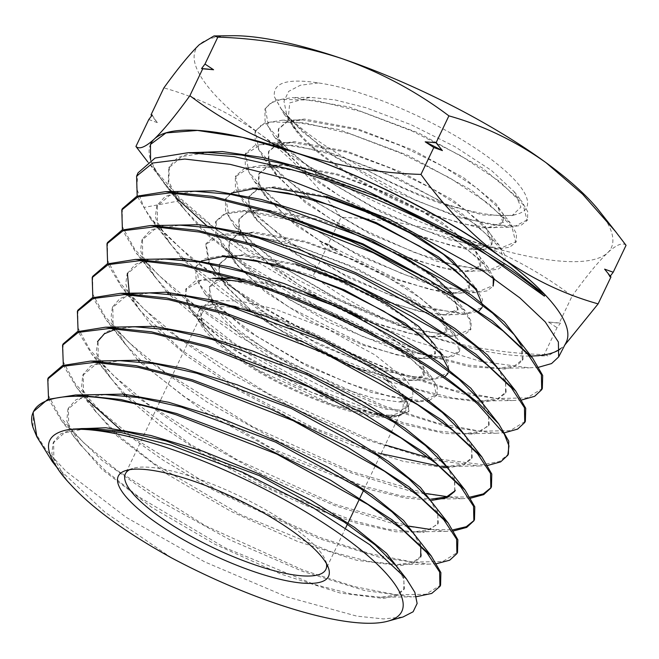 <?xml version="1.0" encoding="UTF-8"?>
<svg xmlns="http://www.w3.org/2000/svg" width="659" height="659" viewBox="0 0 659 659"><rect width="100%" height="100%" fill="white"/><g stroke="black" fill="none" stroke-linecap="round" stroke-linejoin="round"><path stroke-width="0.49" stroke-dasharray="3.29 2.47" d="M326.452 563.634A111.05 28.98 -154.5 0 0 325.53 560.504A111.05 28.98 -154.5 0 0 195.945 478.088A111.05 28.98 -154.5 0 0 132.533 468.45A111.05 28.98 -154.5 0 0 129.526 469.702M235.65 307.984A111.05 28.98 -154.5 0 0 201.975 313.272A111.05 28.98 -154.5 0 0 331.914 404.535A111.05 28.98 -154.5 0 0 402.427 408.885A111.05 28.98 -154.5 0 0 272.488 317.622A111.05 28.98 -154.5 0 0 249.604 310.85M34.573 431.612L46.27 450.229L66.139 471.399L126.363 517.439L204.57 561.814L286.756 596.848L356.758 616.124L383.464 618.933L403.044 616.981M470.74 498.163L462.074 498.706L414.33 492.339L351.156 472.849L278.189 441.308L206.992 402.031L147.081 359.946L106.47 320.348L92.861 297.588M92.73 276.327L92.59 293.881L104.905 316.353L128.802 342.367L162.864 370.539L252.562 426.661L351.766 471.622L426.324 493.558M33.51 411.587L32.95 427.329M416.406 596.675L411.743 596.856L364.757 590.571L302.547 571.345L230.831 540.306L160.837 501.672L101.898 460.262L61.905 421.274L48.552 399.082M48.313 377.772L48.165 395.054L60.241 417.155L83.742 442.774L117.302 470.559L205.443 525.775L303.148 570.126L354.196 586.568L396.232 594.797L425.813 594.278L440.574 585.192M436.653 563.651L428.523 564.137L381.289 557.827L318.75 538.518L212.915 489.826L163.078 460.114L120.21 429.429M88.026 400.507L76.757 387.632L63.322 365.251M63.116 343.957L62.967 361.297L75.134 383.563L98.834 409.371L132.484 437.222L221.235 492.784L319.36 537.291L370.622 553.807L412.896 562.078L442.7 561.55L457.527 552.407M453.697 530.907L445.303 531.426L397.805 525.083L334.953 505.684L262.381 474.291L191.588 435.228L131.998 393.365L91.617 353.99L78.091 331.419M77.927 310.142L77.77 327.564L89.945 349.855L113.752 375.803L147.682 403.885L236.705 459.62L335.563 504.456L409.091 526.162M430.22 529.424L453.03 529.828M448.837 496.894L470.081 497.084M521.862 399.922L512.348 400.557L463.87 394.09L399.766 374.345L325.579 342.309L253.188 302.415L192.288 259.654L151.043 219.431L137.179 196.102M138.036 172.847L136.594 188.367L144 207.445C172.765 257.241 296.41 335.48 400.367 373.126L453.046 390.046L496.491 398.489L527.093 397.912L542.332 388.489M176.785 198.31L165.903 185.805L158.292 175.047L150.582 160.145M150.656 144.041A230.222 60.084 -154.5 0 0 150.483 144.436A230.222 60.084 -154.5 0 0 162.765 180.904A230.222 60.084 -154.5 0 0 215.963 229.101A230.222 60.084 -154.5 0 0 420.088 333.182C459.43 346.057 500.799 353.208 544.177 354.616L557.02 327.696L560.414 323.198L559.269 322.976L572.111 296.056C539.696 271.648 504.028 252.562 465.106 238.78C425.228 225.815 383.868 218.673 341.016 217.346C317.572 184.734 290.899 157.188 260.989 134.7C230.559 113.117 198.186 97.516 163.869 87.894M538.905 367.17L529.103 367.846L480.378 361.338L415.969 341.51L359.946 318.14L303.61 289.655L251.12 258.04L206.531 225.559M487.775 465.419L478.838 465.987L430.846 459.595L367.36 440.014L293.972 408.3L222.38 368.809L162.139 326.502L121.322 286.706L107.631 263.765M107.532 242.512L107.392 260.157L119.765 282.719L143.794 308.865L178.054 337.202L268.188 393.58L367.961 438.795L385.227 444.949M504.827 432.666L495.593 433.268L447.362 426.843L383.563 407.18L309.738 375.292L237.734 335.579L177.189 293.057L136.182 253.064L122.409 229.933M122.343 208.697L122.195 226.424L134.7 249.184L158.893 275.478L193.309 303.906L283.963 360.58L384.164 405.96L436.587 422.806L479.793 431.208L510.223 430.64L525.371 421.274M428.877 457.766L482.693 464.686L499.489 461.481L508.41 454.059M440.023 202.091A136.454 35.611 -154.5 0 0 517.043 214.2A136.454 35.611 -154.5 0 0 496.252 163.267A136.454 35.611 -154.5 0 0 366.989 95.283A136.454 35.611 -154.5 0 0 318.215 82.91C287.126 78.141 272.529 82.787 274.416 96.84L281.599 109.518C298.132 128.365 325.661 148.061 364.188 168.613A136.454 35.611 -154.5 0 0 440.023 202.091M318.215 82.91L300.356 85.25L288.667 91.379L283.98 101.206L286.607 114.229L296.097 129.436L300.224 134.387A122.047 31.854 25.5 0 1 290.594 122.516L288.312 118.142L289.696 102.919L309.936 97.343L334.83 99.871L365.737 107.672L411.076 124.716L455.13 146.776L491.293 170.352L514.251 191.744L520.931 207.124L512.134 215.559L483.006 214.991L438.91 202.807C414.132 193.944 389.222 182.551 364.188 168.613M402.311 394.914L406.01 410.252L399.288 415.261L386.421 416.743L333.38 405.12L257.059 369.518L225.839 348.224L205.328 328.693L189.949 308.972L190.327 308.115L212.552 303.972C226.194 331.024 287.456 372.788 338.858 394.016L386.042 409.247L400.837 410.162L407.872 406.652L405.203 397.072L402.591 393.893L402.311 394.914L408.596 404.577L408.58 411.768L392.327 416.867L386.421 416.743M307.143 293.865L285.133 286.484L234.167 277.175L217.874 279.449L209.611 286.319L209.727 296.426L217.338 309.45L238.212 329.937L268.715 351.618L341.757 388.143L374.576 398.555L399.09 401.965L412.938 396.858L412.682 389.568L405.944 379.658L374.996 354.921L327.408 329.088L274.762 308.989L239.711 300.99L213.705 300.529M235.906 306.592A114.855 29.976 25.5 0 1 271.467 316.131A114.855 29.976 25.5 0 1 405.755 410.746A114.855 29.976 25.5 0 1 332.935 406.026A114.855 29.976 25.5 0 1 198.433 311.864A114.855 29.976 25.5 0 1 225.88 305.166M295.512 263.962L244.217 254.588L227.8 256.862L219.48 263.781L219.587 273.905L227.19 286.953L248.204 307.605L278.914 329.442L352.565 366.247L385.614 376.734L410.293 380.161L424.248 375.004L422.674 364.971L410.368 350.918L359.419 317.226M232.273 278.032L284.746 287.332L326.279 302.489L366.371 322.053L398.983 342.837L419.248 361.429L423.819 375.828L416.175 380.383L400.73 380.432L352.153 367.071L301.039 343.421L254.975 314.079L225.18 285.652L218.945 273.856L219.109 264.63L226.943 257.9L242.306 255.445L295.117 264.811L336.897 280.083L377.187 299.746L409.997 320.636L430.459 339.377L435.129 353.965L427.436 358.562L411.916 358.628L362.952 345.192L311.501 321.394L265.099 291.846L235.115 263.254L228.821 251.408L228.978 242.084L236.853 235.321L252.282 232.849L305.496 242.306L347.631 257.71L388.233 277.554L421.241 298.601L441.777 317.457L446.431 332.111L438.696 336.741L423.037 336.815L373.76 323.297L322.02 299.384L275.223 269.622L245.049 240.873L238.69 228.912L238.846 219.546L246.771 212.742L262.282 210.262L315.875 219.793L358.166 235.263L398.975 255.206L432.246 276.401L452.997 295.405L457.741 310.249L449.932 314.928L434.149 315.002L384.559 301.41L332.35 277.291L285.355 247.397L254.934 218.417L248.558 206.415L248.723 197.008L256.68 190.171L272.299 187.667L252.554 187.93L234.868 190.748L225.839 198.466L229.093 216.992L250.684 241.894L287.233 269.63L333.116 296.221L381.314 317.869L424.462 331.535L455.979 335.357L471.004 328.981L471.177 321.205L465.221 310.924L427.946 279.358M338.553 226.432L316.262 218.945L264.259 209.405L247.644 211.696L239.225 218.697L239.332 228.937L247.018 242.125L268.312 263.04L299.483 285.182L374.172 322.473L407.616 333.067L432.642 336.543L446.86 331.288L446.613 323.833L439.759 313.733L408.16 288.411L359.699 262.051L305.883 241.458L254.275 231.993L237.726 234.283L229.357 241.235L229.472 251.458L237.158 264.613L258.344 285.388L289.285 307.358L363.364 344.369L396.611 354.896L421.472 358.348L435.558 353.142L435.097 345.258M326.642 196.431L274.333 186.81L257.57 189.117L249.094 196.16L249.217 206.481L256.977 219.776L278.428 240.807L309.796 263.073L384.971 300.586L418.646 311.237L443.853 314.722L458.17 309.425L453.112 294.194M300.224 134.387C323.124 160.78 380.062 195.08 428.177 213.03L462.733 223.928L488.607 227.479L503.402 222.001L503.146 214.257L496.07 203.788L463.45 177.559L413.341 150.236L357.763 128.892L304.392 119.048L287.34 121.371L278.699 128.53L278.815 139L286.681 152.476L308.552 173.935L340.579 196.654L417.378 234.917L451.662 245.741L477.347 249.3L492.084 243.863L491.845 236.186L484.81 225.773L452.387 199.735L402.583 172.576L347.392 151.405L294.408 141.627L277.423 143.95L268.831 151.076L268.954 161.504L276.796 174.932L298.527 196.234L330.34 218.796L406.57 256.812L440.69 267.579L466.234 271.104L480.782 265.717L480.526 258.073L473.524 247.735L441.332 221.902L391.825 194.932L337.013 173.918L284.326 164.231L267.488 166.538L258.962 173.614L259.078 183.96L266.846 197.296L288.428 218.483L320.027 240.922L395.771 278.691L429.643 289.4L454.99 292.917L469.472 287.579L468.986 279.432M482.289 307.135L482.512 299.334L476.523 288.996L464.307 273.485L469.051 288.403L461.193 293.107L445.336 293.197L395.367 279.515L342.828 255.264L295.479 225.164L264.86 196.02L258.435 183.952L258.592 174.462L266.59 167.592L282.258 165.088L336.625 174.767L379.535 190.492L420.879 210.723L454.537 232.19L475.534 251.45L480.353 266.541L472.454 271.294L456.473 271.384L406.166 257.636L353.356 233.278L305.603 202.947L274.803 173.647L268.304 161.463L268.46 151.924L276.516 145.013L292.308 142.484L346.996 152.254L390.136 168.061L431.76 188.433L465.691 210.089L486.828 229.505L491.663 244.687L483.681 249.473L467.577 249.572L416.974 235.741L363.702 211.177L315.735 180.714L284.68 151.183L278.164 138.958L278.329 129.378L286.401 122.442L302.234 119.905L357.376 129.741L400.796 145.672L442.667 166.175L476.77 187.939L498.072 207.486L502.974 222.824L494.95 227.652L478.78 227.759L427.765 213.854C371.033 192.865 303.873 149.362 290.594 122.516M212.552 303.972L209.241 287.167L223.59 278.741M146.57 160.376L179.429 197.618L215.963 229.101C246.4 250.684 278.765 266.285 313.083 275.907L325.925 248.987L336.782 249.942L328.182 244.267L341.016 217.346M148.777 119.534L157.361 122.623L151.702 115.663M328.182 244.267L319.59 241.178L325.925 248.987M313.083 275.907C345.044 300.067 380.713 319.154 420.088 333.182A230.222 60.084 -154.5 0 0 529.976 356.049A230.222 60.084 -154.5 0 0 531.022 356.033M559.269 322.976L548.412 322.02L557.02 327.696M544.177 354.616L548 355.827L562.597 347.161L564.837 344.986M626.05 245.313C622.714 242.125 616.577 244.604 607.623 252.768C598.199 261.903 586.362 276.327 572.111 296.056M610.283 276.113L609.814 276.731L610.959 276.953M609.814 276.731A260.42 67.959 -154.5 0 0 604.624 269.144M548.412 322.02A260.42 67.959 -154.5 0 0 560.414 323.198M319.59 241.178A260.42 67.959 -154.5 0 0 336.782 249.942M152.18 115.037A260.42 67.959 -154.5 0 0 157.361 122.623M232.017 35.718A230.222 60.084 -154.5 0 0 199.389 44.606A230.222 60.084 -154.5 0 0 260.989 134.7A230.222 60.084 25.5 0 0 465.106 238.78A230.222 60.084 -154.5 0 0 607.623 252.768A230.222 60.084 -154.5 0 0 599.22 210.872M560.101 349.163A230.222 60.084 -154.5 0 0 562.597 347.161A230.222 60.084 -154.5 0 0 566.048 342.647M210.575 301.204L199.743 308.865L203.021 325.571M281.599 109.518L302.399 131.792L334.146 156.018L415.607 200.344L456.283 215.864L490.881 224.678L515.544 225.963L527.521 219.702L527.735 211.671L521.574 201.036L482.404 167.963L418.918 133.085L349.056 106.947L292.571 97.573L274.523 100.432L265.322 108.307L268.666 127.22L290.759 152.657L328.141 180.986L375.078 208.153L424.388 230.263L468.541 244.217L500.807 248.105L516.228 241.573L516.417 233.583L510.313 223.014L471.325 190.113L408.143 155.433L338.644 129.452L282.48 120.169L264.539 123.035L255.42 130.902L258.83 149.741L280.841 175.047L318.017 203.219L364.682 230.222L413.687 252.199L457.56 266.055L489.604 269.918L504.901 263.419L505.124 255.503L499.044 245.016L460.344 212.338L397.566 177.864L328.462 152.015L272.571 142.748L254.695 145.59L245.576 153.39L248.88 172.106L270.717 197.272L307.687 225.312L354.097 252.191L402.847 274.07L446.505 287.876L478.393 291.731L493.616 285.273M494.126 278.568L487.759 266.969L449.232 234.472L386.784 200.204L318.058 174.528L262.504 165.351L244.72 168.193L235.683 175.986L238.986 194.52L260.511 219.406L296.954 247.133L342.762 273.782L391.018 295.562L434.405 309.45L466.374 313.577L482.059 307.547M291.921 218.088L242.537 210.534L224.9 213.343L215.946 221.07L217.544 236.251L232.495 256.335M233.146 257.002L289.771 299.878L364.065 337.219L428.655 356.255L449.446 356.643L459.669 350.852L459.891 343.166L454.002 332.976L416.208 301.081L354.839 267.406L287.233 242.158L232.536 233.113L215.04 235.914L206.094 243.55L209.315 261.878L230.658 286.517L266.78 313.956L312.127 340.258L359.765 361.667L402.418 375.185L433.556 378.974L448.392 372.681L448.557 365.02L442.683 354.888L430.459 339.377M242.306 255.445L222.561 255.708L205.081 258.493L196.209 266.145L199.471 284.383L220.691 308.873L256.573 336.131L301.624 362.269L348.949 383.554L391.322 396.998L422.271 400.787L437.057 394.576L437.271 386.99L431.472 376.948L402.344 351.082L355.242 322.778L299.491 298.049L246.161 282.176M212.519 278.296L195.204 281.072L186.349 288.642L185.723 297.308L190.327 308.115L209.48 329.278L238.319 351.939L311.625 392.426L377.607 414.363L398.802 415.821L409.033 410.944L405.532 397.525L402.591 393.893M274.416 96.84L283.93 113.999L326.93 152.155L391.43 190.121L458.656 217.577L509.077 227.207L520.898 225.419L527.093 220.534L523.065 204.463L499.819 181.62L460.822 155.73L411.982 130.993L360.712 111.429L314.804 100.25L281.195 99.385L270.668 102.985L264.943 109.172L265.05 121.058L274.012 136.397L316.732 174.33L380.828 212.091L447.667 239.415L497.825 249.028L509.588 247.249L515.791 242.405L511.796 226.424L488.649 203.705L449.833 177.955L401.232 153.349L350.226 133.901L304.549 122.805L271.146 121.981L260.725 125.597L255.041 131.767L255.214 143.604L264.119 158.852L306.657 196.604L370.44 234.159L436.884 261.302L486.696 270.833L498.361 269.07L504.473 264.251L500.502 248.385L477.511 225.815L438.952 200.229L390.647 175.78L339.937 156.447L294.532 145.4L261.285 144.56L245.206 154.247L245.313 166.027L254.176 181.217L296.435 218.755L359.83 256.12L425.92 283.148L475.477 292.645L487.075 290.891L493.187 286.105M493.286 277.983L479.851 259.597L451.291 236.976L411.331 213.302L365.193 191.893L318.94 175.747L278.6 167.188L249.464 167.51L235.304 176.843L235.469 188.581L244.308 203.697L286.385 241.046L349.435 278.18L415.104 305.026L464.315 314.45L478.953 311.147M481.853 307.967L482.685 305.191M231.35 193.112L225.46 199.331L225.567 210.995L234.34 226.037L276.154 263.188L338.85 300.15L404.173 326.88L453.137 336.271L464.562 334.533L470.575 329.813L469.867 319.78L459.809 306.089L415.112 272.299M305.677 222.997L244.802 211.391L225.345 213.887L215.567 221.926L215.724 233.558L224.488 248.534L266.104 285.479L328.429 322.21L393.316 348.751L441.934 358.076L453.285 356.371L459.241 351.692L455.361 336.214L432.889 314.186L395.186 289.21L347.952 265.346L298.379 246.474L253.979 235.708L221.457 234.909L205.715 244.415L208.639 262.208M227.19 286.953L214.513 270.865L255.865 307.621L317.86 344.187L382.434 370.613L430.797 379.889L444.693 376.89M448.392 372.681L448.804 369.411M201.481 260.931L195.838 267.002L195.978 278.526L204.669 293.37L245.815 329.912L307.415 366.231L371.536 392.476L419.561 401.693L427.559 400.911M429.322 400.483L436.629 395.408L432.79 380.128L410.573 358.372L373.291 333.693L326.6 310.117L277.587 291.484L233.681 280.858L201.53 280.091L185.97 289.499L185.344 298.165L189.949 308.972L193.557 313.873L233.138 349.394L290.652 383.571L349.171 407.913L392.327 416.867M171.472 557.835L104.905 512.142L56.468 466.679M521.08 345.291L522.439 360.366L516.335 366.017L505.264 369.024L469.768 366.733L420.08 353.545L361.923 330.744L302.036 300.718L247.314 266.673L204.068 232.273L177.337 201.226L144 207.445M56.18 466.193L51.855 453.516L53.082 443.153L64.302 432.93L86.041 428.589M396.001 565.636L403.975 579.426L403.736 589.846L396.578 595.818L383.208 598.421L340.06 593.001L280.932 574.088L214.867 544.21L151.982 507.545L101.898 469.307L72.325 434.94L66.814 420.78L67.885 409.33L80.489 398.514L105.201 394.576M412.888 532.645L420.821 546.187M420.335 542.093L421.348 555.801L420.697 557.053L413.498 563.083L400.038 565.702L356.618 560.265L297.102 541.253L230.617 511.195L167.32 474.307L116.915 435.838L87.161 401.265L81.609 387.022L82.696 375.506L95.357 364.649L120.177 360.687M429.783 499.662L437.906 513.674L437.658 524.267L423.778 532.225L395.499 531.78L355.448 522.834L307.316 506.054L255.503 482.792L204.792 455.015L159.824 425.088L124.74 395.573M123.225 394.074L100.168 364.18L96.206 351.832L98.067 340.398L105.687 332.021L119.592 327.012M116.915 328.75L135.136 326.806M446.678 466.687L454.867 480.806L454.619 491.482M431.9 500.338L405.203 497.982L370.729 489.736L287.645 457.667L203.458 411.389L139.28 361.643M137.789 360.143L114.913 330.324L111 318L112.302 307.868L125.078 296.929L150.095 292.917M463.574 433.713L471.836 447.947L471.572 458.697L463.755 465.056L448.977 467.61M443.021 467.593L403.143 461.3L351.749 445.056L294.54 420.442L237.833 389.947L187.922 356.708L150.326 324.137L129.246 295.619L125.754 283.815L127.105 274.062L139.947 263.065L165.071 259.036M480.477 400.738L488.797 415.088L488.525 425.92L474.249 434.067L445.146 433.564L403.959 424.314L354.526 406.998L301.418 383.068L249.58 354.542L203.82 323.89L168.383 293.774M166.916 292.291L144.395 262.611L140.581 250.354L141.907 240.247L154.807 229.2L180.064 225.147M497.38 367.771L505.766 382.228L505.486 393.143L497.743 399.519L483.138 402.155M481.63 402.196L442.247 397.237L389.815 381.479M386.199 380.152L329.129 355.885L272.249 325.67L221.696 292.547L182.938 259.835M181.48 258.361L159.148 228.764L155.376 216.531L156.71 206.44L169.668 195.336L195.056 191.267M521.969 344.558L523.089 359.114L514.588 365.803L498.377 368.249L467.865 365.012L428.416 354.789L334.879 316.444L244.983 263.353L209.834 235.733L184.932 209.941L177.897 199.949L177.337 201.226L168.21 182.757L168.819 167.963L181.81 156.587L207.857 152.427M70.818 484.744L66.057 479.035L53.824 458.104L53.643 441.859L60.529 433.984L72.927 429.05M403.399 575.027L404.387 588.594L396.331 594.929L381.001 597.26L351.906 594.171L314.228 584.385L224.752 547.645L138.604 496.729L104.888 470.196L80.925 445.402L68.627 424.363L68.454 408.036L75.974 399.741L89.698 394.782M421.348 555.801L413.234 562.193L397.789 564.549L368.496 561.435L330.563 551.591L240.502 514.63L153.811 463.392L119.88 436.711L95.786 411.768L83.429 390.622L83.265 374.221L90.835 365.877L104.649 360.893M437.271 509.168L438.309 523.015L430.138 529.457L414.56 531.829L388.102 529.259L354.229 521.047L272.991 489.662L190.533 444.537L126.866 395.812M125.292 394.28L110.646 378.126L98.232 356.881L98.067 340.398M454.208 476.243L454.916 490.848M462.074 498.706L431.332 499.11L401.644 495.963L363.2 485.996L271.978 448.573L184.207 396.718L149.865 369.715L125.498 344.492L113.035 323.141L112.87 306.583L119.839 298.618L132.327 293.593M471.152 443.326L472.223 457.453L463.928 463.994L448.071 466.399L478.838 465.987M441.456 466.251L439.24 466.119M381.059 453.68L312.728 427.394L242.215 390.927L181.349 349.945L140.359 310.85L129.304 293.197M127.401 273.419L135.4 264.3L149.461 259.242M488.088 410.4L489.176 424.668L480.815 431.266L464.859 433.68L437.65 431.027L402.822 422.543L319.384 390.202L235.024 343.825L170.459 293.98M168.935 292.481L155.211 277.208L142.649 255.676L142.476 238.962L150.244 230.444L164.388 225.362M505.033 377.475L506.128 391.891L497.907 398.456L482.256 400.952M480.658 400.969L453.013 398.069L417.822 389.354L333.932 356.618L249.448 309.994L185.006 260.041M183.49 258.542L170.071 243.575L157.46 221.943L157.27 205.155L165.096 196.588L179.322 191.472M158.292 175.047L177.897 199.949L168.77 181.472L169.388 166.669L177.255 157.896L191.736 152.641M325.53 560.504L328.149 567.127M402.427 408.885L363.471 490.568M360.028 497.784L359.435 499.02M348.043 522.908L347.433 524.193M345.753 527.711L325.892 569.36M512.134 215.559L517.043 214.2M405.755 410.746L406.01 410.252M407.872 406.652L412.938 396.858M423.819 375.828L424.248 375.004M435.129 353.965L435.558 353.142M446.431 332.111L446.86 331.288M457.741 310.249L458.17 309.425M469.051 288.403L469.472 287.579M480.362 266.541L480.782 265.717M491.663 244.687L492.092 243.863M502.974 222.824L503.402 222.001M209.241 287.167L209.611 286.319M219.109 264.63L219.48 263.781M228.978 242.084L229.357 241.235M238.846 219.546L239.225 218.697M248.723 197.008L249.094 196.16M258.592 174.462L258.962 173.614M268.46 151.924L268.831 151.076M278.329 129.378L278.699 128.53M529.976 356.049L548 355.827M162.765 180.904L147.723 161.842M198.433 311.864L199.743 308.865M288.312 118.142L286.607 114.229M527.521 219.702L527.093 220.534M265.322 108.307L264.943 109.172M516.228 241.573L515.791 242.405M255.42 130.902L255.041 131.767M504.901 263.419L504.473 264.251M245.576 153.39L245.206 154.247M235.683 175.986L235.304 176.843M225.839 198.466L225.46 199.331M471.004 328.981L470.575 329.813M215.946 221.07L215.567 221.926M459.669 350.852L459.241 351.692M206.094 243.55L205.715 244.415M196.209 266.145L195.838 267.002M437.057 394.576L436.629 395.408M283.93 113.999L296.097 129.436M509.077 227.207L488.607 227.487M274.012 136.397L286.681 152.476M497.825 249.028L477.347 249.3M264.119 158.852L276.788 174.932M486.696 270.833L466.234 271.104M254.176 181.217L266.846 197.296M475.477 292.645L454.99 292.917M244.308 203.697L256.977 219.776M464.315 314.45L443.853 314.722M234.34 226.037L247.018 242.125M453.137 336.271L432.642 336.543M224.488 248.534L237.158 264.613M441.934 358.076L421.472 358.348M430.797 379.889L410.293 380.161M204.669 293.37L217.338 309.45M419.561 401.693L399.09 401.965M514.251 191.744L521.574 201.036M309.936 97.343L292.571 97.573M498.072 207.486L510.313 223.014M302.234 119.905L282.48 120.169M486.828 229.505L499.044 245.016M292.308 142.484L272.571 142.748M475.534 251.45L487.759 266.969M282.258 165.088L262.504 165.351M452.997 295.405L465.221 310.924M262.282 210.262L242.537 210.534M441.777 317.457L454.002 332.976M252.282 232.849L232.536 233.113M419.248 361.429L431.472 376.948M409.033 410.944L408.58 411.768M405.532 397.525L405.203 397.072M193.557 313.873L205.328 328.693M53.082 443.153L53.643 441.859M403.736 589.846L404.387 588.594M67.885 409.33L68.454 408.036M82.696 375.506L83.265 374.221M437.658 524.267L438.309 523.015M112.302 307.868L112.87 306.583M471.572 458.697L472.223 457.453M127.105 274.062L127.673 272.768M488.525 425.92L489.176 424.668M141.907 240.247L142.476 238.962M505.486 393.143L506.128 391.891M156.71 206.44L157.27 205.155M522.439 360.366L523.089 359.114M56.971 467.495L66.057 479.035M381.001 597.26L411.743 596.856M80.925 445.402L61.905 421.274M397.789 564.549L428.523 564.137M95.786 411.768L76.757 387.632M414.56 531.829L445.303 531.426M110.646 378.126L91.617 353.99M125.498 344.492L106.47 320.348M140.359 310.85L121.322 286.706M464.859 433.68L495.593 433.276M155.211 277.208L136.182 253.064M481.614 400.96L512.348 400.557M170.071 243.575L151.043 219.431M498.377 368.249L529.103 367.846M184.932 209.941L165.903 185.797M169.388 166.669L168.819 167.963M201.975 313.272L160.458 400.318M159.84 401.603L125.432 473.747M132.533 468.45L125.745 470.584"/><path stroke-width="0.99" d="M192.247 480.691A116.462 30.396 25.5 0 1 328.149 567.127A116.462 30.396 25.5 0 1 254.572 571.847A116.462 30.396 25.5 0 1 144.889 514.333A116.462 30.396 25.5 0 1 125.745 470.584A116.462 30.396 25.5 0 1 192.247 480.691M129.526 469.702A111.05 28.98 -154.5 0 0 125.432 473.747A111.05 28.98 -154.5 0 0 255.371 565.01A111.05 28.98 -154.5 0 0 325.892 569.36A111.05 28.98 -154.5 0 0 326.452 563.634M170.508 448.903A197.684 51.591 -154.5 0 0 67.679 429.75C46.797 433.951 42.959 446.102 56.18 466.193C59.524 471.893 64.409 478.072 70.818 484.744C91.988 507.949 125.531 532.307 171.472 557.835A197.684 51.591 -154.5 0 0 276.302 603.636A197.684 51.591 -154.5 0 0 387.896 621.173A197.684 51.591 -154.5 0 0 357.771 547.39A197.684 51.591 -154.5 0 0 170.508 448.903M387.896 621.173L403.044 616.981L413.127 611.766L417.131 603.471L414.857 592.359L406.414 578.857L369.946 544.828L312.646 507.414L242.8 472.338L170.887 445.204L121.47 432.642L81.724 428.572L67.679 429.75M92.861 297.588L92.178 277.579L108.092 264.638L139.675 260.7L184.322 265.915L238.459 279.737C326.658 306.583 429.94 361.116 477.734 404.173L504.25 433.976L508.979 445.888L507.784 455.27L500.659 461.877L487.775 465.419M507.784 455.27L508.41 454.059L508.748 441.135L498.822 424.017L478.385 402.97L448.326 379.436C395.128 341.519 311.452 300.644 239.028 278.493L181.744 264.061L135.441 259.424L107.153 263.946L92.73 276.327L92.178 277.579M56.468 466.679L52.333 461.613L36.871 436.876L33.041 412.649C42.234 389.831 100.646 391.174 176.2 414.816L276.912 454.142L367.903 504.489L402.525 529.704L426.867 552.679L439.627 572.02L439.94 586.411L431.727 593.438L416.406 596.675M439.94 586.411L440.574 585.192L440.887 572.597L431.233 555.924L392.319 519.984L330.554 480.18L255.008 442.749L176.777 413.564L120.852 399.511L75.587 394.972L47.695 399.403L33.51 411.587L32.975 412.814A220.74 57.605 25.5 0 0 32.95 427.329L36.871 436.876M48.552 399.082L47.769 379.016L63.437 366.264L94.542 362.359L138.53 367.467L191.761 381.042L293.123 420.656L384.428 471.201L419.248 496.556L443.82 519.753L456.613 539.202L456.901 553.626L449.685 560.216L436.653 563.651M457.527 552.407L457.857 539.754L448.128 522.941L409.041 486.836L346.996 446.835L271.03 409.173L192.337 379.798L136.083 365.654L90.563 361.083L62.572 365.531L48.313 377.772L47.769 379.016M120.21 429.429L88.026 400.507M63.322 365.251L62.572 345.209L78.281 332.4L109.493 328.47L153.704 333.602L207.33 347.277L309.178 387.097L401.018 437.947L436.052 463.466L460.682 486.737L473.549 506.277L473.862 520.841L466.687 527.422L453.697 530.907M473.862 520.841L474.496 519.621L474.801 506.829L465.015 489.958L425.64 453.598L363.2 413.341L286.887 375.515L207.898 346.033L151.298 331.79L105.514 327.193L77.408 331.683L63.116 343.957L62.572 345.209M78.091 331.419L77.375 311.394L93.183 298.519L124.592 294.581L169.05 299.763L222.89 313.511L325.151 353.496L417.6 404.7L452.725 430.286L477.553 453.721L490.518 473.426L490.823 488.055L483.698 494.637L470.74 498.163M490.823 488.055L491.449 486.844L491.787 474.01L481.918 456.984L442.378 420.458L379.666 380.004L302.951 341.955L223.467 312.267L166.529 297.926L120.473 293.313L92.276 297.819L77.927 310.142L77.375 311.394M409.091 526.162L430.22 529.424M453.03 529.828L466.284 526.706L473.953 520.561M426.324 493.558L448.837 496.894M470.081 497.084L483.286 493.921L490.914 487.775M137.179 196.102L136.594 176.151L152.748 163.02L184.833 159.041L230.213 164.379L285.149 178.441L389.716 219.406L483.937 271.673L519.852 297.876L545.199 321.864L558.379 341.996L558.667 356.914L551.567 363.57L538.905 367.17M150.582 160.145L150.466 144.453L165.961 132.937L197.478 130.433L242.339 137.303L296.814 153.127C390.853 184.66 501.771 247.71 545.067 294.919L544.4 296.163C498.706 254.077 385.663 195.402 289.474 169.05L234.052 156.628L188.202 152.682L155.079 158.053L138.036 172.847L136.594 176.151M564.837 344.986L598.117 303.873C563.725 294.219 531.352 278.617 500.997 257.068C471.028 234.513 444.347 206.967 420.969 174.421C377.591 173.012 336.23 165.87 296.879 152.987A230.222 60.084 -154.5 0 0 154.363 139A230.222 60.084 -154.5 0 0 150.656 144.041M206.531 225.559L176.785 198.31M107.631 263.765L106.98 243.772L122.969 230.774L154.676 226.811L199.57 232.059L254.02 245.972L357.573 286.517L450.772 338.191L486.367 364.139L511.417 387.838L524.449 407.69L524.745 422.485L517.603 429.116L504.827 432.666M524.745 422.485L525.371 421.274L525.717 408.283L515.733 391.051L475.749 354.097L412.361 313.198L334.821 274.712L254.596 244.728L196.975 230.205L150.425 225.543L122.022 230.082L107.532 242.512L106.98 243.772M122.409 229.933L121.791 209.957L137.822 196.909L169.709 192.922L214.859 198.211L269.58 212.206L373.447 252.867L467.355 304.936L503.064 330.975L528.23 354.764L541.401 374.806L541.706 389.7L534.647 396.314L521.862 399.922M541.706 389.7L542.332 388.489L542.678 375.424L532.637 358.092L492.495 320.966L428.828 279.853L350.909 241.161L270.157 210.954L212.247 196.349L165.409 191.654L136.883 196.217L122.343 208.697L121.791 209.957M385.227 444.949L428.877 457.766M359.419 317.226L307.143 293.865M435.097 345.258L418.679 326.345L385.581 303.478L341.864 281.212L295.512 263.962M453.112 294.194L435.788 277.941L408.811 259.786L338.553 226.432M468.986 279.432L452.198 260.107L418.523 236.803L373.974 214.076L326.642 196.431M272.299 187.667L326.246 197.28L368.933 212.906L410.005 232.998L443.449 254.333L464.298 273.485M223.59 278.741L232.273 278.032L212.519 278.296L246.161 282.176M558.667 356.914L566.048 342.647A230.222 60.084 -154.5 0 0 500.997 257.068A230.222 60.084 -154.5 0 0 296.879 152.987C257.504 138.958 221.844 119.872 189.883 95.712C175.599 115.473 163.762 129.905 154.363 139C145.4 147.171 139.255 149.659 135.935 146.455L148.777 119.534L152.18 115.037L151.035 114.814L163.869 87.894C178.152 68.132 189.99 53.709 199.389 44.606L213.994 35.948L217.816 37.151C260.659 38.477 302.028 45.628 341.906 58.593C380.828 72.366 416.488 91.461 448.903 115.86C483.294 125.515 515.668 141.125 546.023 162.674L582.597 194.183L615.424 231.391L626.05 245.313L613.208 272.233L609.814 276.731M189.883 95.712L202.725 68.791L201.572 68.569L204.974 64.071L217.816 37.151M135.935 146.455L147.723 161.842M151.702 115.663L151.035 114.814M598.117 303.873L610.959 276.953L604.624 269.144L613.208 272.233M436.06 142.781L442.395 150.598L433.811 147.501L425.203 141.825L436.06 142.781L448.903 115.86M420.969 174.421L433.811 147.501M204.974 64.071L213.582 69.747L202.725 68.791M213.582 69.747A260.42 67.959 -154.5 0 0 201.572 68.569M442.395 150.598A260.42 67.959 -154.5 0 0 425.203 141.825M615.424 231.391L599.22 210.872A230.222 60.084 -154.5 0 0 546.023 162.674A230.222 60.084 -154.5 0 0 341.906 58.593A230.222 60.084 -154.5 0 0 232.017 35.718L213.994 35.948M531.022 356.033A230.222 60.084 -154.5 0 0 560.101 349.163M213.705 300.529L210.575 301.204M225.88 305.166A114.855 29.976 25.5 0 1 235.906 306.592M493.286 277.983L493.187 286.105L494.126 278.568M482.059 307.547L478.953 311.147M476.523 288.996L438.276 256.713L376.207 222.635L307.852 197.09L252.554 187.93M427.946 279.358L362.969 243.863L291.921 218.088M232.495 256.335L233.146 257.002M442.683 354.888L405.079 323.198L344.08 289.754L276.912 264.687L222.561 255.708M482.685 305.191L475.971 289.68L453.985 269.053L419.437 246.095L376.635 223.879L330.958 205.386L288.123 193.112L253.476 188.787L231.35 193.112M415.112 272.299L362.277 244.588L305.677 222.997M208.639 262.208L214.513 270.865M444.693 376.89L447.963 373.513M448.804 369.411L440.616 353.726L417.946 333.388L383.579 311.081L341.675 289.696L297.349 272.052L256.013 260.486L222.717 256.565L201.481 260.931M427.559 400.911L429.322 400.483M249.604 310.85A111.05 28.98 -154.5 0 0 235.65 307.984M86.041 428.589L90.225 428.465L124.403 431.464L166.035 440.929L259.44 475.674L344.047 521.936L375.292 545.001L396.001 565.636L406.414 578.857M75.587 394.972L105.201 394.576L139.584 397.599L181.456 407.114L275.429 442.082L360.58 488.64L392.031 511.87L412.888 532.645L431.233 555.924M420.821 546.187L420.697 557.053M90.563 361.083L120.177 360.687L154.75 363.727L196.876 373.299L291.418 408.489L377.121 455.353L408.778 478.739L429.783 499.662L448.128 522.941M124.74 395.573L123.225 394.074M97.499 341.692L104.443 333.742L116.915 328.75M105.514 327.193L135.136 326.806L169.898 329.854L212.28 339.484L307.407 374.897L393.662 422.073L425.533 445.616L446.678 466.687L465.015 489.958M455.262 490.23L454.619 491.482L446.761 497.825L431.9 500.338M139.28 361.643L137.789 360.143M120.473 293.313L150.095 292.917L185.055 295.982L227.693 305.677L323.404 341.304L410.211 388.794L442.296 412.501L463.574 433.713L481.918 456.984M448.977 467.61L443.021 467.593M135.441 259.424L165.071 259.036L200.229 262.109L243.113 271.862L339.418 307.72L426.768 355.522L459.059 379.386L480.477 400.738L498.822 424.017M168.383 293.774L166.916 292.291M150.425 225.543L180.064 225.147L215.411 228.245L258.559 238.056L355.44 274.144L443.334 322.251L475.831 346.272L497.38 367.771L515.733 391.051M483.138 402.155L481.63 402.196M389.815 381.479L386.199 380.152M182.938 259.835L181.48 258.361M165.409 191.654L195.056 191.267L230.609 194.372L274.004 204.257L371.47 240.568L459.9 288.988L492.602 313.165L514.292 334.805L521.08 345.291M72.927 429.05L105.91 427.757L150.796 435.484L203.244 451.324L258.171 473.541L310.282 499.802L354.509 527.357L386.569 553.338L403.399 575.027M89.698 394.782L123.464 394.098L168.762 402.295L221.292 418.44L276.063 440.813L327.861 467.091L371.767 494.579L403.588 520.47L420.335 542.093M104.649 360.893L138.612 360.226L184.174 368.48L237.009 384.732L292.094 407.237L344.196 433.671L388.365 461.333L420.401 487.396L437.271 509.168M126.866 395.812L125.292 394.28M119.592 327.012L153.761 326.345L199.578 334.665L252.718 351.016L308.115 373.661L360.522 400.26L404.964 428.095L437.205 454.323L454.208 476.243M454.916 490.848L446.58 496.886L431.332 499.11M132.327 293.593L165.977 292.209L211.86 300.076L265.561 316.279L321.864 339.047L375.325 365.984L420.755 394.28L453.754 420.994L471.152 443.326M448.071 466.399L441.456 466.251M439.24 466.119L381.059 453.68M129.304 293.197L127.401 273.419M149.461 259.242L184.026 258.6L230.37 267.027L284.111 283.576L340.159 306.501L393.184 333.429L438.161 361.61L470.831 388.176L488.088 410.4M170.459 293.98L168.935 292.481M164.388 225.362L199.158 224.719L245.758 233.204L299.804 249.86L356.173 272.917L409.511 300.01L454.759 328.363L487.635 355.102L505.033 377.475M482.256 400.952L480.658 400.969M185.006 260.041L183.49 258.542M179.322 191.472L214.282 190.838L261.145 199.389L315.496 216.136L372.187 239.332L425.838 266.59L471.358 295.117L504.448 322.029L521.969 344.558M191.736 152.641L222.347 151.562L262.982 157.559L310.999 170.409L363.62 189.405L467.305 239.934L510.964 267.859L545.067 294.919M188.202 152.682L207.857 152.427L241.655 155.079L282.876 163.704L378.801 197.247L473.574 245.28L544.4 296.163M363.471 490.568L360.028 497.784M359.435 499.02L348.043 522.908M347.433 524.193L345.753 527.711M456.901 553.626L457.535 552.407M186.349 288.642L185.97 289.499M90.225 428.465L81.724 428.572M514.292 334.805L532.637 358.092M52.333 461.613L56.971 467.495M160.458 400.318L159.84 401.603"/></g></svg>
